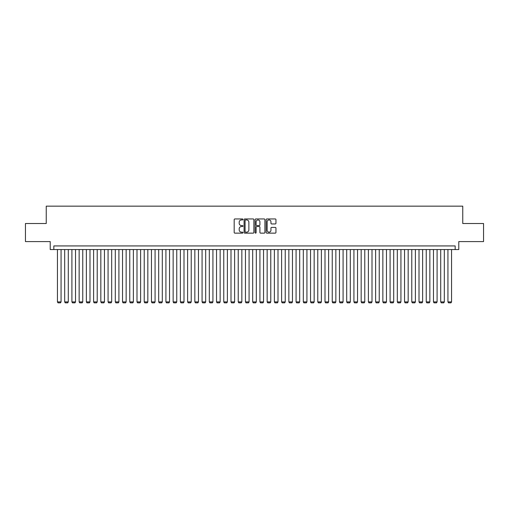 <?xml version="1.0" encoding="UTF-8"?>
<svg xmlns="http://www.w3.org/2000/svg" width="509" height="509" viewBox="0 0 509 509"><rect width="100%" height="100%" fill="white"/><g stroke="black" fill="none" stroke-linecap="round" stroke-linejoin="round"><path stroke-width="0.76" d="M242.933 219.443A0.496 0.496 0 0 0 242.43 218.946L234.891 218.946A0.713 0.713 0 0 0 234.185 219.659L234.185 232.435A0.713 0.713 0 0 0 234.891 233.141L242.43 233.141A0.496 0.496 0 0 0 242.933 232.645A0.496 0.496 0 0 0 242.43 232.149L241.457 232.149A2.271 2.271 0 0 1 239.185 229.877L239.185 228.815A2.271 2.271 0 0 1 241.457 226.543L242.43 226.543A0.496 0.496 0 0 0 242.933 226.047A0.496 0.496 0 0 0 242.43 225.551L241.457 225.551A2.271 2.271 0 0 1 239.185 223.279L239.185 222.21A2.271 2.271 0 0 1 241.457 219.939L242.43 219.939A0.496 0.496 0 0 0 242.933 219.443M275.242 223.954A0.713 0.713 0 0 0 275.954 223.241L275.954 219.659A0.713 0.713 0 0 0 275.242 218.946L266.869 218.946A0.713 0.713 0 0 0 266.156 219.659L266.156 232.435A0.713 0.713 0 0 0 266.869 233.141L275.242 233.141A0.713 0.713 0 0 0 275.954 232.435L275.954 228.102A0.713 0.713 0 0 0 275.242 227.396L271.66 227.396A0.713 0.713 0 0 0 270.947 228.102L270.947 230.253A1.896 1.896 0 0 1 269.051 232.149A1.896 1.896 0 0 1 267.155 230.253L267.155 221.841A1.896 1.896 0 0 1 269.051 219.939A1.896 1.896 0 0 1 270.947 221.841L270.947 223.241A0.713 0.713 0 0 0 271.66 223.954L275.242 223.954M455.167 249.544L458.781 249.544L458.781 241.59L483.55 241.59L483.55 223.515L462.757 223.515L462.757 206.158L46.243 206.158L46.243 223.515L25.45 223.515L25.45 241.59L50.219 241.59L50.219 249.544L455.167 249.544L455.167 245.93L53.833 245.93L53.833 249.544M253.876 219.659A0.713 0.713 0 0 0 253.17 218.946L244.791 218.946A0.713 0.713 0 0 0 244.085 219.659L244.085 232.435A0.713 0.713 0 0 0 244.791 233.141L253.17 233.141A0.713 0.713 0 0 0 253.876 232.435L253.876 219.659M255.83 218.946L264.209 218.946A0.713 0.713 0 0 1 264.915 219.659L264.915 232.435A0.713 0.713 0 0 1 264.209 233.141L260.621 233.141A0.713 0.713 0 0 1 259.914 232.435L259.914 227.249A0.713 0.713 0 0 0 259.202 226.543L256.822 226.543A0.713 0.713 0 0 0 256.116 227.249L256.116 232.645A0.496 0.496 0 0 1 255.62 233.141A0.496 0.496 0 0 1 255.124 232.645L255.124 219.659A0.713 0.713 0 0 1 255.83 218.946M245.573 219.939A0.496 0.496 0 0 0 245.077 220.435L245.077 231.652A0.496 0.496 0 0 0 245.573 232.149L246.604 232.149A2.271 2.271 0 0 0 248.876 229.877L248.876 222.21A2.271 2.271 0 0 0 246.604 219.939L245.573 219.939M259.914 221.873A1.896 1.896 0 0 0 258.012 219.977A1.896 1.896 0 0 0 256.116 221.873L256.116 224.838A0.713 0.713 0 0 0 256.822 225.551L259.202 225.551A0.713 0.713 0 0 0 259.914 224.838L259.914 221.873M61.061 249.544L61.061 301.901L57.447 301.901L57.447 249.544M61.061 301.901L60.52 302.842L57.988 302.842L57.447 301.901M68.295 249.544L68.295 301.901L64.681 301.901L64.681 249.544M68.295 301.901L67.754 302.842L65.222 302.842L64.681 301.901M75.529 249.544L75.529 301.901L71.909 301.901L71.909 249.544M75.529 301.901L74.982 302.842L72.456 302.842L71.909 301.901M82.757 249.544L82.757 301.901L79.143 301.901L79.143 249.544M82.757 301.901L82.216 302.842L79.684 302.842L79.143 301.901M89.991 249.544L89.991 301.901L86.371 301.901L86.371 249.544M89.991 301.901L89.444 302.842L86.918 302.842L86.371 301.901M97.219 249.544L97.219 301.901L93.605 301.901L93.605 249.544M97.219 301.901L96.678 302.842L94.146 302.842L93.605 301.901M104.453 249.544L104.453 301.901L100.833 301.901L100.833 249.544M104.453 301.901L103.906 302.842L101.38 302.842L100.833 301.901M111.681 249.544L111.681 301.901L108.067 301.901L108.067 249.544M111.681 301.901L111.14 302.842L108.608 302.842L108.067 301.901M118.915 249.544L118.915 301.901L115.301 301.901L115.301 249.544M118.915 301.901L118.374 302.842L115.842 302.842L115.301 301.901M126.143 249.544L126.143 301.901L122.529 301.901L122.529 249.544M126.143 301.901L125.602 302.842L123.07 302.842L122.529 301.901M133.377 249.544L133.377 301.901L129.763 301.901L129.763 249.544M133.377 301.901L132.836 302.842L130.304 302.842L129.763 301.901M140.605 249.544L140.605 301.901L136.991 301.901L136.991 249.544M140.605 301.901L140.064 302.842L137.532 302.842L136.991 301.901M147.839 249.544L147.839 301.901L144.225 301.901L144.225 249.544M147.839 301.901L147.298 302.842L144.766 302.842L144.225 301.901M155.073 249.544L155.073 301.901L151.453 301.901L151.453 249.544M155.073 301.901L154.526 302.842L152 302.842L151.453 301.901M162.301 249.544L162.301 301.901L158.687 301.901L158.687 249.544M162.301 301.901L161.76 302.842L159.228 302.842L158.687 301.901M169.535 249.544L169.535 301.901L165.915 301.901L165.915 249.544M169.535 301.901L168.988 302.842L166.462 302.842L165.915 301.901M176.763 249.544L176.763 301.901L173.149 301.901L173.149 249.544M176.763 301.901L176.222 302.842L173.69 302.842L173.149 301.901M183.997 249.544L183.997 301.901L180.377 301.901L180.377 249.544M183.997 301.901L183.45 302.842L180.924 302.842L180.377 301.901M191.225 249.544L191.225 301.901L187.611 301.901L187.611 249.544M191.225 301.901L190.684 302.842L188.152 302.842L187.611 301.901M198.459 249.544L198.459 301.901L194.845 301.901L194.845 249.544M198.459 301.901L197.918 302.842L195.386 302.842L194.845 301.901M205.687 249.544L205.687 301.901L202.073 301.901L202.073 249.544M205.687 301.901L205.146 302.842L202.614 302.842L202.073 301.901M212.921 249.544L212.921 301.901L209.307 301.901L209.307 249.544M212.921 301.901L212.38 302.842L209.848 302.842L209.307 301.901M220.149 249.544L220.149 301.901L216.535 301.901L216.535 249.544M220.149 301.901L219.608 302.842L217.076 302.842L216.535 301.901M227.383 249.544L227.383 301.901L223.769 301.901L223.769 249.544M227.383 301.901L226.842 302.842L224.31 302.842L223.769 301.901M234.617 249.544L234.617 301.901L230.997 301.901L230.997 249.544M234.617 301.901L234.07 302.842L231.538 302.842L230.997 301.901M241.845 249.544L241.845 301.901L238.231 301.901L238.231 249.544M241.845 301.901L241.304 302.842L238.772 302.842L238.231 301.901M249.079 249.544L249.079 301.901L245.459 301.901L245.459 249.544M249.079 301.901L248.532 302.842L246.006 302.842L245.459 301.901M256.307 249.544L256.307 301.901L252.693 301.901L252.693 249.544M256.307 301.901L255.766 302.842L253.234 302.842L252.693 301.901M263.541 249.544L263.541 301.901L259.921 301.901L259.921 249.544M263.541 301.901L262.994 302.842L260.468 302.842L259.921 301.901M270.769 249.544L270.769 301.901L267.155 301.901L267.155 249.544M270.769 301.901L270.228 302.842L267.696 302.842L267.155 301.901M278.003 249.544L278.003 301.901L274.383 301.901L274.383 249.544M278.003 301.901L277.462 302.842L274.93 302.842L274.383 301.901M285.231 249.544L285.231 301.901L281.617 301.901L281.617 249.544M285.231 301.901L284.69 302.842L282.158 302.842L281.617 301.901M292.465 249.544L292.465 301.901L288.851 301.901L288.851 249.544M292.465 301.901L291.924 302.842L289.392 302.842L288.851 301.901M299.693 249.544L299.693 301.901L296.079 301.901L296.079 249.544M299.693 301.901L299.152 302.842L296.62 302.842L296.079 301.901M306.927 249.544L306.927 301.901L303.313 301.901L303.313 249.544M306.927 301.901L306.386 302.842L303.854 302.842L303.313 301.901M314.155 249.544L314.155 301.901L310.541 301.901L310.541 249.544M314.155 301.901L313.614 302.842L311.082 302.842L310.541 301.901M321.389 249.544L321.389 301.901L317.775 301.901L317.775 249.544M321.389 301.901L320.848 302.842L318.316 302.842L317.775 301.901M328.623 249.544L328.623 301.901L325.003 301.901L325.003 249.544M328.623 301.901L328.076 302.842L325.55 302.842L325.003 301.901M335.851 249.544L335.851 301.901L332.237 301.901L332.237 249.544M335.851 301.901L335.31 302.842L332.778 302.842L332.237 301.901M343.085 249.544L343.085 301.901L339.465 301.901L339.465 249.544M343.085 301.901L342.538 302.842L340.012 302.842L339.465 301.901M350.313 249.544L350.313 301.901L346.699 301.901L346.699 249.544M350.313 301.901L349.772 302.842L347.24 302.842L346.699 301.901M357.547 249.544L357.547 301.901L353.927 301.901L353.927 249.544M357.547 301.901L357 302.842L354.474 302.842L353.927 301.901M364.775 249.544L364.775 301.901L361.161 301.901L361.161 249.544M364.775 301.901L364.234 302.842L361.702 302.842L361.161 301.901M372.009 249.544L372.009 301.901L368.395 301.901L368.395 249.544M372.009 301.901L371.468 302.842L368.936 302.842L368.395 301.901M379.237 249.544L379.237 301.901L375.623 301.901L375.623 249.544M379.237 301.901L378.696 302.842L376.164 302.842L375.623 301.901M386.471 249.544L386.471 301.901L382.857 301.901L382.857 249.544M386.471 301.901L385.93 302.842L383.398 302.842L382.857 301.901M393.699 249.544L393.699 301.901L390.085 301.901L390.085 249.544M393.699 301.901L393.158 302.842L390.626 302.842L390.085 301.901M400.933 249.544L400.933 301.901L397.319 301.901L397.319 249.544M400.933 301.901L400.392 302.842L397.86 302.842L397.319 301.901M408.167 249.544L408.167 301.901L404.547 301.901L404.547 249.544M408.167 301.901L407.62 302.842L405.094 302.842L404.547 301.901M415.395 249.544L415.395 301.901L411.781 301.901L411.781 249.544M415.395 301.901L414.854 302.842L412.322 302.842L411.781 301.901M422.629 249.544L422.629 301.901L419.009 301.901L419.009 249.544M422.629 301.901L422.082 302.842L419.556 302.842L419.009 301.901M429.857 249.544L429.857 301.901L426.243 301.901L426.243 249.544M429.857 301.901L429.316 302.842L426.784 302.842L426.243 301.901M437.091 249.544L437.091 301.901L433.471 301.901L433.471 249.544M437.091 301.901L436.544 302.842L434.018 302.842L433.471 301.901M444.319 249.544L444.319 301.901L440.705 301.901L440.705 249.544M444.319 301.901L443.778 302.842L441.246 302.842L440.705 301.901M451.553 249.544L451.553 301.901L447.939 301.901L447.939 249.544M451.553 301.901L451.012 302.842L448.48 302.842L447.939 301.901"/></g></svg>
